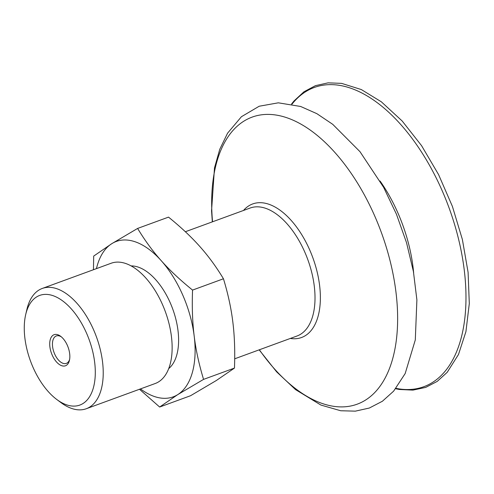 <?xml version="1.0" encoding="UTF-8"?>
<svg xmlns="http://www.w3.org/2000/svg" width="494" height="494" viewBox="0 0 494 494"><rect width="100%" height="100%" fill="white"/><g stroke="black" fill="none" stroke-linecap="round" stroke-linejoin="round"><path stroke-width="0.74" d="M159.648 407.031L190.548 395.725L216.372 380.485L234.471 368.073C235.101 351.148 234.557 335.79 232.828 322.014C231.155 308.207 228.03 293.8 223.455 278.777C216.236 266.797 208.363 256.046 199.854 246.537C191.394 237.003 180.952 227.203 168.522 217.125L137.616 228.432C144.841 240.411 152.714 251.162 161.223 260.671C169.677 270.199 180.125 280.005 192.555 290.083C191.919 307.009 192.469 322.366 194.198 336.142C195.871 349.943 198.996 364.356 203.565 379.38L177.741 394.62L159.648 407.031L139.499 389.266M140.463 388.908A82.745 44.238 -110.1 0 0 177.741 394.62A82.745 44.238 -110.1 0 0 194.198 336.142A82.745 44.238 -110.1 0 0 161.223 260.671A82.745 44.238 -110.1 0 0 111.792 243.672A82.745 44.238 -110.1 0 0 96.46 268.625M93.446 269.73L93.699 256.083L111.792 243.672L137.616 228.432M192.555 290.083L223.455 278.777M203.565 379.38L234.471 368.073M69.623 359.416A14.604 7.805 69.9 0 1 67.147 362.991A14.604 7.805 69.9 0 1 66.344 363.386A14.604 7.805 69.9 0 1 54.291 353.13A14.604 7.805 69.9 0 1 55.507 336.352A14.604 7.805 69.9 0 1 56.31 335.957A14.604 7.805 69.9 0 1 61.373 336.871M53.185 335.142A16.549 8.849 69.9 0 1 60.632 336.278A16.549 8.849 69.9 0 1 69.438 360.354A16.549 8.849 69.9 0 1 66.375 365.332A16.549 8.849 69.9 0 1 52.173 355.025A16.549 8.849 69.9 0 1 53.185 335.142M83.048 403.493A58.385 31.215 69.9 0 1 56.773 399.485A58.385 31.215 69.9 0 1 25.7 314.555A58.385 31.215 69.9 0 1 36.513 296.987A58.385 31.215 69.9 0 1 86.617 333.345A58.385 31.215 69.9 0 1 83.048 403.493M25.7 314.555L26.892 309.454A64.041 34.234 69.9 0 1 38.748 290.182A64.041 34.234 69.9 0 1 42.268 288.453A64.041 34.234 69.9 0 1 95.114 333.425A64.041 34.234 69.9 0 1 89.791 407.007A64.041 34.234 69.9 0 1 86.271 408.736A64.041 34.234 69.9 0 1 60.972 402.616L56.773 399.485M42.268 288.453L111.175 263.24A64.041 34.234 69.9 0 1 164.027 308.213A64.041 34.234 69.9 0 1 158.698 381.794A64.041 34.234 69.9 0 1 155.184 383.523L86.271 408.736M131.132 265.914A55.631 29.739 69.9 0 1 172.696 308.929A55.631 29.739 69.9 0 1 168.707 368.604M212.55 221.787A152.844 81.708 69.9 0 1 243.74 121.24A152.844 81.708 69.9 0 1 374.909 216.421A152.844 81.708 69.9 0 1 365.554 400.06A152.844 81.708 69.9 0 1 259.375 349.777M185.355 231.735L250.143 208.03A68.141 36.426 69.9 0 1 306.379 255.88A68.141 36.426 69.9 0 1 300.71 334.179A68.141 36.426 69.9 0 1 296.968 336.019L234.693 358.805M243.499 210.463A71.111 38.013 69.9 0 1 248.778 205.862A71.111 38.013 69.9 0 1 309.8 250.149A71.111 38.013 69.9 0 1 305.453 335.587A71.111 38.013 69.9 0 1 290.324 338.452M380.053 181.008A108.878 58.206 69.9 0 1 413.645 272.83M291.997 104.172A159.327 85.172 69.9 0 1 305.564 91.767A159.327 85.172 69.9 0 1 442.291 190.987A159.327 85.172 69.9 0 1 432.54 382.412A159.327 85.172 69.9 0 1 395.966 388.346M212.334 221.862L211.556 210.74L214.495 167.898L219.75 149.324L227.573 133.182L241.436 116.708L259.189 106.235L278.326 102.82L300.636 106.469L316.876 113.676L332.74 124.334L359.996 151.689L383.616 187.325L396.466 214.26L406.525 242.665L413.416 271.546L416.893 299.883L415.3 339.915L405.173 373.557L393.619 391.162L382.412 401.239L369.327 408.038L355.347 411.15L340.73 410.755L320.884 405.055L295.554 389.624L276.628 371.852L259.165 349.851M291.509 104.073L293.949 101.029L303.946 91.779L315.45 85.66L328.09 82.85L341.601 83.369L361.33 89.562L381.343 101.813L402.202 121.03L421.573 145.674L438.573 174.586L452.405 206.406L462.372 239.46L468.096 272.361L469.3 303.588L465.916 331.69L458.481 354.507L447.2 372.328L437.184 381.424L425.68 387.407L412.953 390.112L399.362 389.47L395.651 388.741"/></g></svg>
